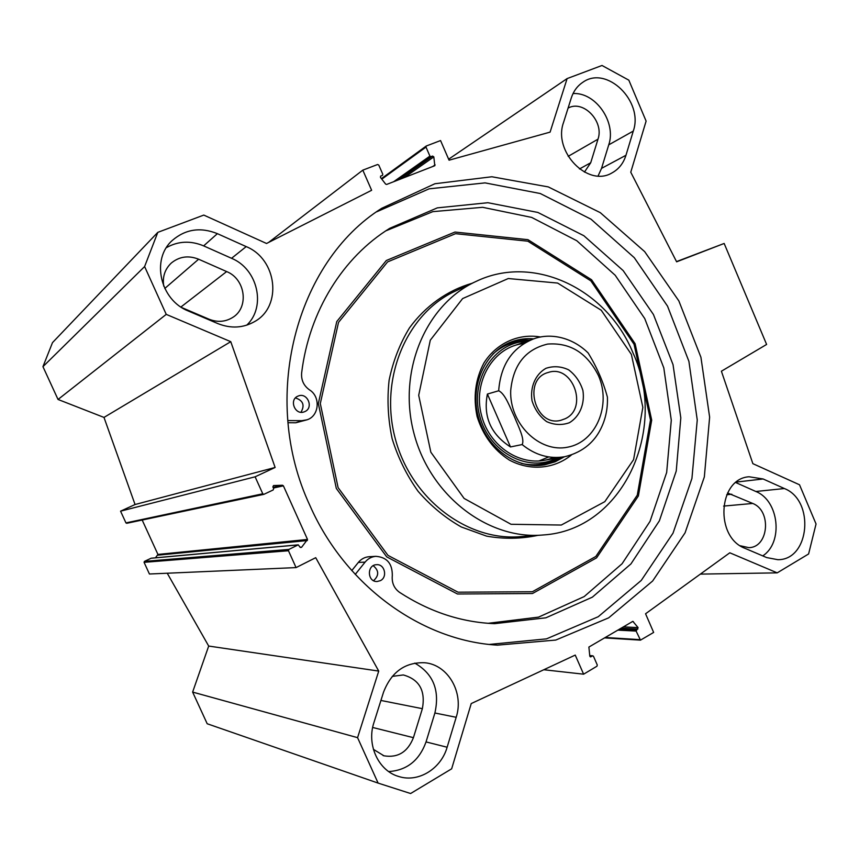 <?xml version="1.0" encoding="UTF-8"?>
<svg xmlns="http://www.w3.org/2000/svg" width="859" height="859" viewBox="0 0 859 859"><rect width="100%" height="100%" fill="white"/><g stroke="black" fill="none" stroke-linecap="round" stroke-linejoin="round"><path stroke-width="1.29" d="M584.431 172.101L590.713 162.759L597.982 139.19C604.36 121.559 583.261 99.429 568.078 108.105M373.386 749.327L383.973 755.813C397.889 758.067 407.703 752.012 413.426 737.677L422.37 708.686C425.677 690.668 419.332 679.426 403.311 674.949L392.241 676.387M181.968 307.662L209.027 319.204C217.413 322.512 225.241 321.953 232.531 317.54C249.293 307.715 245.588 279.068 226.647 271.573L198.622 259.214C188.475 255.198 179.37 256.476 171.306 263.037C164.842 269.211 162.319 276.92 163.747 286.176M167.237 573.221L208.694 646.054L192.631 692.086L207.191 723.75L378.11 783.097L357.569 737.656L378.733 671.083L315.715 557.684L296.065 567.595L288.474 550.748L288.925 549.416L298.266 544.842L299.984 547.097L301.541 547.344L307.511 539.452L283.395 485.84L282.493 485.249L273.516 485.55L272.872 486.924L273.645 488.631L273.183 489.952L263.853 494.354L262.768 493.785L255.112 476.809L275.127 467.457L230.76 341.678L166.238 314.373L144.613 266.548L157.798 232.359L203.787 215.083L266.537 243.484L371.636 190.279L362.809 170.146L268.62 242.431M298.266 544.842L151.195 558.2L144.409 561.399L144.065 562.334L149.423 574.005L296.065 567.595M142.175 520.028L157.938 554.431L155.447 557.813M157.798 232.359L52.496 342.623L42.95 366.664L58.036 399.467L103.993 417.42L135.056 504.523L120.561 511.169L125.951 522.906L126.735 523.292L263.853 494.354M217.875 323.607L188.432 311.055C160.139 300.199 150.83 259.268 172.315 240.423C185.49 229.128 200.512 226.873 217.391 233.659L246.2 246.608C277.124 259.117 282.579 306.233 254.704 321.534C243.226 328.084 230.942 328.772 217.875 323.607M246.769 325.153C266.408 306.717 257.807 268.996 231.554 258.301L203.637 245.878C190.601 240.445 178.189 241.035 166.399 247.65M563.536 122.483L571.267 98.012C573.49 91.204 577.312 85.975 582.746 82.346C606.647 64.876 643.885 101.394 633.276 131.083L625.964 155.275C623.419 163.36 618.727 169.255 611.876 172.97C587.824 187.52 552.831 151.517 563.536 122.483M598.1 175.945L601.536 168.364L608.741 144.849C616.569 122.311 595.706 92.063 573.039 93.556M388.687 771.565C406.844 770.383 419.299 760.505 426.043 741.918L434.89 713.002C439.969 690.335 433.258 673.703 414.768 663.116M456.183 717.297L447.131 747.233C441.086 768.741 418.473 782.807 398.941 776.557C378.572 771.071 366.374 744.871 373.933 722.58L383.533 692.171C391.425 671.931 405.115 662.117 424.593 662.74C448.011 664.512 464.247 692.773 456.183 717.297L434.89 713.002M745.064 548.353C714.559 537.294 718.103 478.624 749.048 476.766L763.103 478.968L784.374 488.535C815.008 500.346 809.854 560.111 777.846 559.692L766.722 557.588L745.064 548.353M762.738 555.891C783.601 542.48 779.016 500.518 755.834 491.488L735.798 482.575M740.297 545.776L748.769 547.634C768.687 547.677 771.865 510.675 752.72 503.449L727.562 492.98M448.634 159.205L567.112 78.588L602.009 65.477L628.831 80.166L646.108 121.098L630.764 172.219L676.624 261.823L724.158 243.462L766.615 344.448L721.399 371.217L752.86 463.656L799.514 484.777L816.05 523.979L808.598 553.969L777.212 572.856L729.806 552.799L645.56 613.766L653.645 632.428L640.492 640.138L636.122 631.086L638.087 627.596L632.847 621.358L588.887 647.063L589.8 656.126L590.541 656.877L592.828 655.814L593.494 656.319L597.284 664.995L596.93 666.24L583.615 674.186L575.24 655.084L471.237 703.564L451.651 768.816L410.602 793.523L378.11 783.097M567.112 78.588L550.093 132.125L449.064 160.193L440.56 140.554L426.225 146.03L426 147.093L429.908 156.113L431.046 156.671L432.603 156.07L433.816 156.886L434.804 165.712L386.668 184.438L385.637 184.105L380.483 177.437L380.591 176.127L382.545 175.322L382.781 174.237L378.776 165.089L377.606 164.509L362.809 170.146M309.959 505.64C259.568 398.243 296.001 261.952 381.772 208.275L434.912 183.74L491.863 176.761L548.267 186.908L600.291 212.656L644.669 251.623L678.846 300.908L700.923 357.258L709.631 417.163L704.337 476.938L685.074 532.827L652.636 581.006L608.666 617.846L555.762 640.062L497.458 645.141C422.166 640.9 345.511 586.31 309.959 505.64M376.639 211.819L429.124 188.83L485.056 182.881L540.268 193.522L591.046 219.217L634.286 257.689L667.518 306.115L688.907 361.349L697.25 419.987L691.924 478.484L673.005 533.192L641.244 580.448L598.24 616.719L546.507 638.86L489.447 644.422M676.505 261.598L724.158 243.462M583.615 674.186L543.801 669.741M777.212 572.856L700.364 574.113M192.631 692.086L357.569 737.656M208.694 646.054L378.733 671.083M120.561 511.169L255.112 476.809M135.056 504.523L275.127 467.457M103.993 417.42L230.76 341.678M58.036 399.467L166.238 314.373M42.95 366.664L144.613 266.548M565.104 418.762L560.927 420.276C534.953 427.664 522.047 378.948 548.267 372.462C572.642 363.905 588.737 408.326 565.104 418.762M569.431 422.703C579.728 416.529 585 403.837 582.907 390.48C580.19 381.858 575.423 374.964 568.583 369.799C561.024 366.288 553.454 365.805 545.894 368.339C535.436 374.32 529.917 387.119 532.022 400.724C534.792 409.507 539.667 416.475 546.646 421.619C554.334 425.033 561.926 425.388 569.431 422.703M510.493 446.938C490.757 434.214 483.059 416.583 487.397 394.056L510.493 446.938L522.122 444.565C525.128 439.303 518.031 425.86 514.412 416.722C510.139 407.767 505.264 393.701 498.671 390.781C500.679 364.871 512.254 347.605 533.418 338.972L513.457 345.93M487.397 394.056L498.671 390.781M607.474 400.96L607.399 397.073C603.211 381.718 596.801 367.018 588.136 352.963L585.43 350.397M380.344 580.663L377.144 581.5C367.265 582.187 366.653 564.825 376.532 564.696C384.682 563.815 387.871 577.194 380.344 580.663M373.568 580.673C379.163 575.519 379.044 570.537 373.214 565.705M304.795 411.611L304.269 411.826C294.948 415.692 288.645 399.435 298.159 396.063C307.318 391.94 314.093 407.842 304.795 411.611M300.972 412.256C304.977 405.255 303.13 400.477 295.453 397.932M488.159 623.301L538.572 617.116L584.184 596.576L622.066 563.762L650.027 521.381L666.67 472.471L671.287 420.234L663.803 367.888L644.744 318.571L615.194 275.267L576.786 240.735L531.689 217.424L482.629 207.309L432.818 211.647L385.82 230.856M355.25 574.403L365.096 562.119C367.974 558.64 371.56 556.707 375.855 556.331C386.958 557.19 392.434 563.601 392.305 575.584C391.64 582.724 394.045 588.308 399.51 592.323C429.64 611.876 461.326 622.324 494.591 623.666L545.905 617.804L592.356 597.166L630.936 563.923L659.379 520.833L676.237 471.054L680.811 417.882L673.026 364.624L653.431 314.501L623.151 270.585L583.873 235.731L537.852 212.441L487.901 202.713L437.338 207.867L389.879 228.247C343.267 256.948 309.154 311.022 301.638 372.946C301.079 380.043 303.689 385.68 309.444 389.846C320.879 396.697 319.301 416.132 306.931 419.836L301.831 420.685L287.776 420.577M306.931 419.836L295.807 422.768L287.969 422.714M351.793 570.591L358.332 562.441C361.188 559.005 364.742 557.104 368.994 556.729L369.37 556.707M632.986 352.899C607.216 289.268 533.836 253.394 475.983 281.462C425.903 304.193 397.266 371.271 414.017 433.612C430.316 496.072 488.374 540.118 543.113 534.974C622.625 530.186 668.613 429.693 632.986 352.899M631.376 354.413L601.246 310.26L557.62 283.062L508.26 278.531L462.625 298.578L430.295 340.185L418.698 395.301L430.842 452.199L464.118 498.445L511.008 524.28L561.292 525.042L604.822 501.656L633.588 459.64L642.854 407.359L631.376 354.413M540.73 337.029C518.739 333.12 496.545 343.031 483.907 363.003C475.317 379.367 473.051 397.223 477.11 416.561C483.016 435.427 493.71 449.901 509.204 459.994C529.992 471.258 554.205 469.068 571.493 454.926M533.718 338.865C526.352 338.199 519.201 339.101 512.265 341.549C485.56 350.826 469.701 384.929 478.238 416.551C486.473 448.258 517.118 470.002 544.907 464.794L555.107 461.82L564.47 456.741M530.422 340.014L510.772 342.118M542.856 465.106L561.045 457.342M526.546 341.367C494.118 342.14 469.852 379.624 479.676 415.896C488.825 452.349 528.317 473.223 556.997 458.062M523.883 343.579C493.807 346.274 472.407 381.611 481.534 415.412C490.081 449.364 526.019 469.755 553.583 457.428M538.829 461.025L548.729 456.924M579.449 168.965L590.713 162.759M380.924 700.45L422.37 708.686M180.938 306.996L226.647 271.573M246.2 246.608L231.554 258.301M203.637 245.878L217.391 233.659M625.964 155.275L601.536 168.364M608.741 144.849L633.276 131.083M426.043 741.918L447.131 747.233M763.103 478.968L736.442 482.06M755.834 491.488L784.374 488.535M726.714 494.763L731.825 494.236M568.175 156.349L597.982 139.19M723.611 506.091L752.72 503.449M372.666 727.466L413.426 737.677M164.778 288.463L198.622 259.214M273.377 488.041L283.395 485.84M157.938 554.431L307.511 539.452M426.085 146.159L381.417 178.64L426.225 146.03M426 147.093L381.815 179.155M429.908 156.113L393.615 181.743M431.046 156.671L397.685 180.154M432.603 156.07L399.177 179.574M433.816 156.886L404.202 177.63M435.126 164.874L432.678 166.549M590.949 656.781L590.122 656.706M592.42 655.911L589.725 655.675M639.837 639.633L605.198 637.485M636.122 631.086L617.718 630.13M636.455 629.862L619.618 629.013M637.872 629.024L621.014 628.187M638.087 627.596L623.237 626.887M633.405 621.658L632.213 621.605M144.065 562.334L288.474 550.748M144.409 561.399L288.925 549.416M150.969 558.264L297.955 544.928M300.242 547.451L301.541 547.344M157.82 555.182L307.361 540.536M273.065 487.343L282.493 485.249M125.951 522.906L262.768 493.785M598.455 375.598C611.533 405.072 596.092 442.02 567.724 447.174C539.473 453.176 509.29 423.637 510.708 390.491C513.242 364.774 525.558 349.302 547.666 344.072C570.183 342.419 587.116 352.931 598.455 375.598M607.399 397.073C607.904 409.475 605.251 420.899 599.453 431.347C594.686 439.915 584.872 451.92 564.599 456.72C549.416 459.221 535.264 455.163 522.122 444.565M295.807 422.768L301.831 420.685M358.332 562.441L365.096 562.119M635.123 343.729L591.572 279.755L527.952 239.672L454.969 232.048L386.335 260.502L336.771 321.556L318.335 403.537L336.32 488.449L386.733 556.879L457.471 593.999L532.494 593.515L596.565 557.867L638.377 495.976L651.702 420.137L635.123 343.729M634.06 344.287L590.885 280.893L527.845 241.196L455.538 233.68L387.581 261.909L338.521 322.383L320.3 403.558L338.102 487.633L388 555.397L458.04 592.195L532.344 591.744L595.824 556.471L637.271 495.171L650.488 420.008L634.06 344.287M472.074 283.287C447.432 290.406 425.559 305.836 409.421 327.955C399.822 343.772 393.046 361.177 389.116 380.172C386.979 399.66 387.989 419.181 392.144 438.734C398.071 457.836 406.726 475.36 418.108 491.327C430.821 505.983 445.23 517.87 461.337 526.986L486.602 536.134C504.008 539.184 521.091 538.926 537.863 535.361M475.983 281.462L455.861 290.847C406.973 313.052 379.002 378.132 395.226 438.498C411.01 498.982 467.5 541.61 520.951 536.617L541.009 535.136M529.896 340.196C522.218 339.595 514.809 340.679 507.658 343.471M539.473 465.449C547.076 464.386 554.087 461.723 560.497 457.439M527.512 341.023L526.911 340.916C514.047 340.883 502.698 345.286 492.851 354.112M521.359 463.388C534.427 466.319 546.625 464.536 557.921 458.04L558.146 457.858M398.941 776.557L397.406 776.053M172.315 240.423L171.51 241.218M381.772 208.275L380 209.467M497.458 645.141L491.724 644.658M592.828 655.814L589.704 655.546M640.492 640.138L604.521 637.883M383.05 755.544L383.973 755.813M588.147 352.952C571.203 336.32 549.019 332.948 533.418 338.972M563.944 456.838L543.124 460.51M489.802 623.419L494.591 623.666M388.558 229.074L389.879 228.247M368.994 556.729L375.855 556.331M544.187 464.912L544.907 464.794"/></g></svg>
